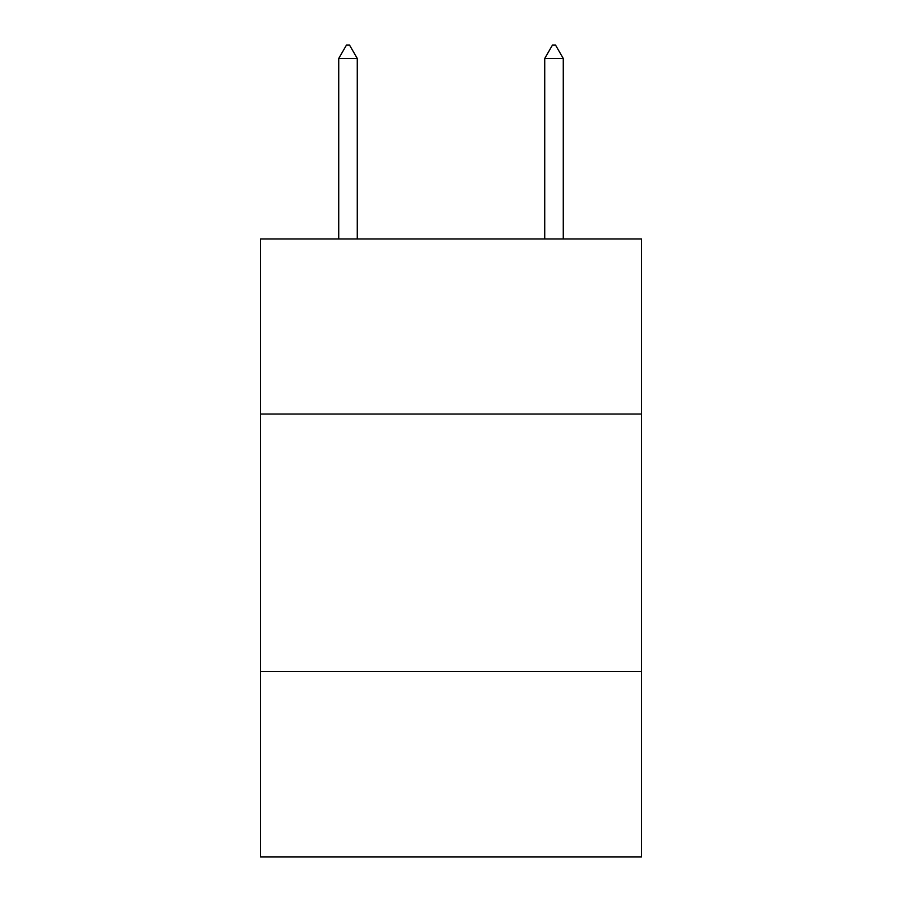 <?xml version="1.0" encoding="UTF-8"?>
<svg xmlns="http://www.w3.org/2000/svg" width="902" height="902" viewBox="0 0 902 902"><rect width="100%" height="100%" fill="white"/><g stroke="black" fill="none" stroke-linecap="round" stroke-linejoin="round"><path stroke-width="1.35" d="M641.536 414.029L641.536 238.94L260.464 238.94L260.464 414.029L641.536 414.029L641.536 856.9L260.464 856.9L260.464 414.029M641.536 671.505L260.464 671.505M357.271 58.495L349.548 45.1L346.458 45.1L338.735 58.495L357.271 58.495L357.271 238.94M338.735 58.495L338.735 238.94M552.452 45.1L555.542 45.1L563.265 58.495L544.729 58.495L552.452 45.1M563.265 238.94L563.265 58.495M544.729 238.94L544.729 58.495"/></g></svg>
